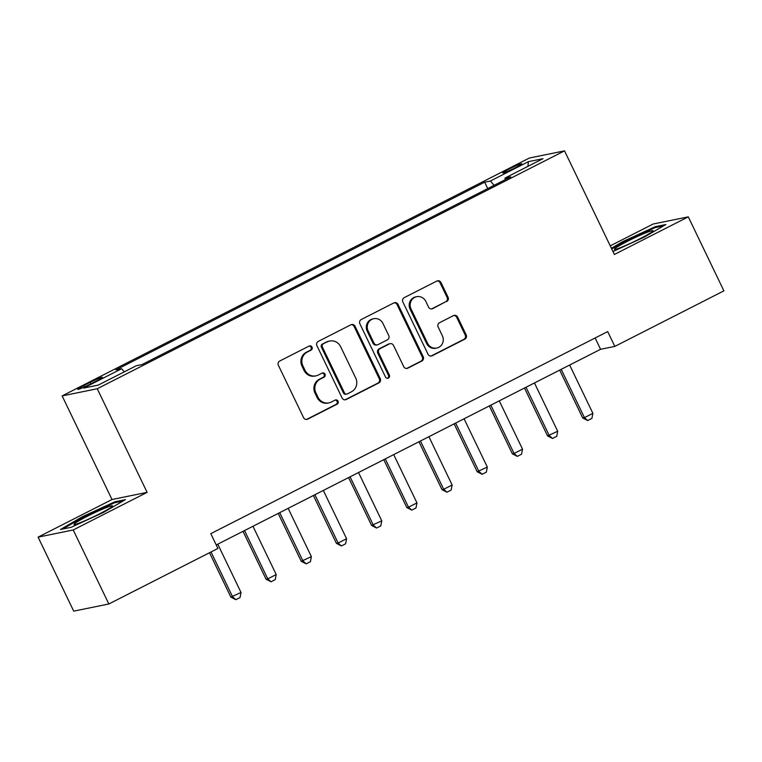<?xml version="1.0" encoding="UTF-8"?>
<svg xmlns="http://www.w3.org/2000/svg" width="762" height="762" viewBox="0 0 762 762"><rect width="100%" height="100%" fill="white"/><g stroke="black" fill="none" stroke-linecap="round" stroke-linejoin="round"><path stroke-width="1.14" d="M312.02 347.11A2.267 2.162 78.5 0 0 309.115 346.062L279.749 361.007A3.239 3.096 78.5 0 0 278.387 365.322L303.562 417.624A3.239 3.096 78.5 0 0 307.724 419.129L337.08 404.184A2.267 2.162 78.5 0 0 335.651 399.926A2.267 2.162 78.5 0 0 335.118 400.107L331.318 402.041A10.344 9.887 78.5 0 1 318.002 397.25L315.906 392.887A10.344 9.887 78.5 0 1 320.278 379.085L324.069 377.152A2.267 2.162 78.5 0 0 322.64 372.904A2.267 2.162 78.5 0 0 322.116 373.085L318.316 375.018A10.344 9.887 78.5 0 1 305 370.227L302.905 365.865A10.344 9.887 78.5 0 1 307.267 352.063L311.067 350.129A2.267 2.162 78.5 0 0 312.02 347.11M315.906 375.866L314.963 376.057A10.344 9.887 78.5 0 1 304.048 370.418L301.952 366.055A10.344 9.887 78.5 0 1 306.324 352.263L310.115 350.329A2.267 2.162 78.5 0 0 309.172 346.034M306.486 419.443A3.239 3.096 78.5 0 0 306.772 419.319L336.128 404.374A2.267 2.162 78.5 0 0 335.185 400.079M328.917 402.888L327.965 403.079A10.344 9.887 78.5 0 1 317.059 397.44L314.963 393.087A10.344 9.887 78.5 0 1 319.326 379.286L323.126 377.352A2.267 2.162 78.5 0 0 322.183 373.056M509.254 169.002A10.544 0.791 -25.7 0 0 502.796 172.955A10.544 0.791 -25.7 0 0 515.331 167.764A10.544 0.791 -25.7 0 0 521.799 163.811A10.544 0.791 -25.7 0 0 509.254 169.002M446.694 301.533A3.239 3.096 78.5 0 0 448.056 297.218L440.988 282.54A3.239 3.096 78.5 0 0 436.836 281.045L404.231 297.637A3.239 3.096 78.5 0 0 402.86 301.952L428.034 354.254A3.239 3.096 78.5 0 0 432.197 355.759L464.801 339.157A3.239 3.096 78.5 0 0 466.163 334.842L457.638 317.125A3.239 3.096 78.5 0 0 453.476 315.62L439.522 322.726A3.239 3.096 78.5 0 0 438.16 327.041L442.389 335.823A8.649 8.268 78.5 0 1 436.721 348.063A8.649 8.268 78.5 0 1 427.606 343.357L411.032 308.924A8.649 8.268 78.5 0 1 416.69 296.685A8.649 8.268 78.5 0 1 425.815 301.39L428.577 307.134A3.239 3.096 78.5 0 0 432.74 308.629L445.741 301.723A3.239 3.096 78.5 0 0 447.103 297.409L440.045 282.74A3.239 3.096 78.5 0 0 437.121 280.921M614.391 254.47L688.286 216.856L723.9 290.865L614.82 346.396L607.695 331.594L210.798 533.648L217.913 548.449L108.842 603.98L73.219 529.971L147.114 492.357L97.25 388.744L564.528 150.857L614.391 254.47M355.063 326.288A3.239 3.096 78.5 0 0 350.901 324.793L318.297 341.386A3.239 3.096 78.5 0 0 316.935 345.7L342.109 398.002A3.239 3.096 78.5 0 0 346.262 399.507L378.866 382.905A3.239 3.096 78.5 0 0 380.238 378.59L355.063 326.288L354.111 326.479A3.239 3.096 78.5 0 0 351.187 324.66M361.264 319.516L393.868 302.914A3.239 3.096 78.5 0 1 398.031 304.419L423.196 356.721A3.239 3.096 78.5 0 1 421.834 361.036L407.88 368.132A3.239 3.096 78.5 0 1 403.717 366.636L393.516 345.424A3.239 3.096 78.5 0 0 389.353 343.929L380.095 348.634A3.239 3.096 78.5 0 0 378.733 352.949L389.353 375.037A2.267 2.162 78.5 0 1 387.877 378.238A2.267 2.162 78.5 0 1 385.486 377L359.902 323.831A3.239 3.096 78.5 0 1 361.264 319.516M89.906 384.315L96.098 381.162A10.211 0.772 -25.7 0 0 102.356 377.333A10.211 0.772 -25.7 0 0 90.211 382.362L84.02 385.515A10.211 0.772 -25.7 0 0 77.762 389.344A10.211 0.772 -25.7 0 0 89.906 384.315M97.25 388.744L62.132 395.907L529.409 158.02L564.528 150.857M487.728 188.576L484.651 182.185L115.9 369.903L121.644 368.732L83.639 388.077L98.26 385.096L136.255 365.75L141.999 364.579L510.759 176.86L505.016 178.032L505.254 179.651M484.651 182.185L490.395 181.013L528.399 161.658L543.011 158.677L505.016 178.032M147.114 492.357L111.995 499.52L38.1 537.134L73.219 529.971M38.1 537.134L73.714 611.143L108.842 603.98M688.286 216.856L653.158 224.018L610.248 245.859M111.995 499.52L62.132 395.907M216.237 544.963L600.58 349.291L614.82 346.396M595.141 337.985L600.58 349.291M121.644 368.732L124.301 371.837M494.109 185.337L490.395 181.013M528.399 161.658L527.904 166.373M103.537 512.407L125.406 499.653L114.833 501.815L82.382 516.722L60.503 529.476L71.085 527.314L103.537 512.407M612.972 251.517L644.004 237.268L665.874 224.514L655.301 226.676L622.849 241.583L611.4 248.25M82.715 517.408L82.382 516.722M115.233 502.644L114.833 501.815M655.701 227.495L655.301 226.676M623.183 242.268L622.849 241.583M345.034 399.821A3.239 3.096 78.5 0 0 345.319 399.698L377.923 383.096A3.239 3.096 78.5 0 0 379.286 378.79L354.111 326.479M323.298 343.91A2.267 2.162 78.5 0 0 322.336 346.929L344.434 392.84A2.267 2.162 78.5 0 0 347.348 393.887L351.358 391.849A10.344 9.887 78.5 0 0 355.721 378.047L340.614 346.662A10.344 9.887 78.5 0 0 327.298 341.871L322.345 344.1A2.267 2.162 78.5 0 0 321.393 347.12L322.336 346.929M346.824 394.068L345.872 394.268A2.267 2.162 78.5 0 1 343.481 393.03L321.393 347.12M329.708 341.024L328.755 341.224A10.344 9.887 78.5 0 0 326.355 342.062L327.298 341.871M322.345 344.1L326.355 342.062M406.651 368.456A3.239 3.096 78.5 0 0 406.937 368.332L420.891 361.226A3.239 3.096 78.5 0 0 422.253 356.911L397.078 304.61A3.239 3.096 78.5 0 0 394.154 302.79M390.106 343.662L389.153 343.853A3.239 3.096 78.5 0 0 388.401 344.119L379.143 348.834A3.239 3.096 78.5 0 0 377.781 353.139L388.41 375.228L389.353 375.037M387.391 378.276A2.267 2.162 78.5 0 0 388.41 375.228M382.915 323.412A8.649 8.268 78.5 0 0 373.799 318.697A8.649 8.268 78.5 0 0 368.132 330.937L373.971 343.071A3.239 3.096 78.5 0 0 378.133 344.567L387.391 339.852A3.239 3.096 78.5 0 0 388.753 335.547L382.915 323.412M373.799 318.697L372.847 318.897A8.649 8.268 78.5 0 0 367.189 331.127L368.132 330.937M377.38 344.834L376.438 345.024A3.239 3.096 78.5 0 1 373.028 343.262L367.189 331.127M431.502 308.953A3.239 3.096 78.5 0 0 431.787 308.829L445.741 301.723M416.69 296.685L415.747 296.875A8.649 8.268 78.5 0 0 410.08 309.115L411.032 308.924M436.721 348.063L435.778 348.263A8.649 8.268 78.5 0 1 426.653 343.548L410.08 309.115M430.959 356.073A3.239 3.096 78.5 0 0 431.244 355.949L463.848 339.357A3.239 3.096 78.5 0 0 465.22 335.042L456.686 317.316A3.239 3.096 78.5 0 0 453.761 315.497M209.502 552.726L230.867 597.113L241.021 592.465L217.78 544.173M241.021 592.465L240.049 597.532L235.829 599.684L230.867 597.113M211.017 551.964L232.572 596.77L235.829 599.684M243.011 531.324L266.052 579.206L267.757 578.853L276.206 574.558L252.965 526.266M276.206 574.558L275.234 579.625L271.015 581.777L266.052 579.206M244.516 530.562L267.757 578.853L271.015 581.777M278.197 513.417L301.238 561.289L311.391 556.641L288.15 508.349M311.391 556.641L310.42 561.708L306.2 563.861L301.238 561.289M279.711 512.645L302.952 560.937L306.2 563.861M313.382 495.5L336.423 543.373L338.137 543.03L346.577 538.724L323.336 490.433M346.577 538.724L345.605 543.801L341.386 545.944L336.423 543.373M314.897 494.738L338.137 543.03L341.386 545.944M348.577 477.593L371.608 525.466L381.762 520.817L358.521 472.526M381.762 520.817L380.8 525.885L376.571 528.037L371.608 525.466M350.082 476.822L373.323 525.113L376.571 528.037M106.004 507.721A21.412 1.61 -25.7 0 0 83.849 518.084A21.412 1.61 -25.7 0 0 74.2 524.551A21.412 1.61 -25.7 0 0 80.486 522.589A21.412 1.61 -25.7 0 0 100.355 513.417A21.412 1.61 -25.7 0 0 112.462 506.139A21.412 1.61 -25.7 0 0 106.004 507.721M62.836 528.999L82.991 517.246L114.443 502.806L123.015 501.053M639.88 238.754A21.412 1.61 -25.7 0 0 652.929 231A21.412 1.61 -25.7 0 0 627.536 241.268A21.412 1.61 -25.7 0 0 614.667 249.412A21.412 1.61 -25.7 0 0 639.88 238.754M611.734 248.945L623.459 242.106L654.901 227.657L663.483 225.914M383.762 459.677L406.803 507.549L408.508 507.206L416.957 502.901L393.706 454.609M416.957 502.901L415.985 507.968L411.756 510.121L406.803 507.549M385.267 458.905L408.508 507.206L411.756 510.121M418.948 441.76L441.989 489.642L443.694 489.29L452.142 484.994L428.901 436.702M452.142 484.994L451.171 490.061L446.942 492.204L441.989 489.642M420.453 440.998L443.694 489.29L446.942 492.204M454.133 423.853L477.174 471.726L487.328 467.077L464.087 418.786M487.328 467.077L486.356 472.145L482.136 474.297L477.174 471.726M455.638 423.081L478.879 471.373L482.136 474.297M489.318 405.936L512.359 453.809L514.064 453.466L522.513 449.161L499.272 400.869M522.513 449.161L521.541 454.238L517.322 456.381L512.359 453.809M490.823 405.174L514.064 453.466L517.322 456.381M524.504 388.029L547.545 435.902L557.698 431.254L534.457 382.962M557.698 431.254L556.727 436.321L552.507 438.474L547.545 435.902M526.009 387.258L549.259 435.55L552.507 438.474M559.689 370.113L582.73 417.986L584.444 417.643L592.884 413.337L569.643 365.046M592.884 413.337L591.912 418.405L587.692 420.557L582.73 417.986M561.203 369.341L584.444 417.643L587.692 420.557M84.658 386.839L84.02 385.515M90.907 383.8L90.211 382.362M306.324 352.263L307.267 352.063M301.952 366.055L302.905 365.865M304.048 370.418L305 370.227M323.126 377.352L324.069 377.152M319.326 379.286L320.278 379.085M314.963 393.087L315.906 392.887M317.059 397.44L318.002 397.25M336.128 404.374L337.08 404.184M306.772 419.319L307.724 419.129M310.115 350.329L311.067 350.129M379.286 378.79L380.238 378.59M377.923 383.096L378.866 382.905M345.319 399.698L346.262 399.507M343.481 393.03L344.434 392.84M397.078 304.61L398.031 304.419M422.253 356.911L423.196 356.721M420.891 361.226L421.834 361.036M406.937 368.332L407.88 368.132M388.401 344.119L389.353 343.929M379.143 348.834L380.095 348.634M377.781 353.139L378.733 352.949M373.028 343.262L373.971 343.071M431.787 308.829L432.74 308.629M426.653 343.548L427.606 343.357M456.686 317.316L457.638 317.125M465.22 335.042L466.163 334.842M463.848 339.357L464.801 339.157M431.244 355.949L432.197 355.759M440.045 282.74L440.988 282.54M447.103 297.409L448.056 297.218"/></g></svg>
